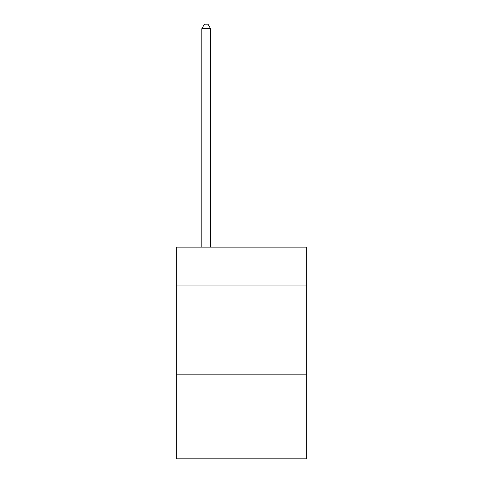 <?xml version="1.0" encoding="UTF-8"?>
<svg xmlns="http://www.w3.org/2000/svg" width="483" height="483" viewBox="0 0 483 483"><rect width="100%" height="100%" fill="white"/><g stroke="black" fill="none" stroke-linecap="round" stroke-linejoin="round"><path stroke-width="0.72" d="M306.777 285.96L306.777 247.145L176.223 247.145L176.223 285.96L306.777 285.96L306.777 458.85L176.223 458.85L176.223 285.96M306.777 374.168L176.223 374.168M210.624 247.145L210.624 28.739L201.803 28.739L201.803 247.145M201.803 28.739L204.454 24.15L207.98 24.15L210.624 28.739"/></g></svg>
